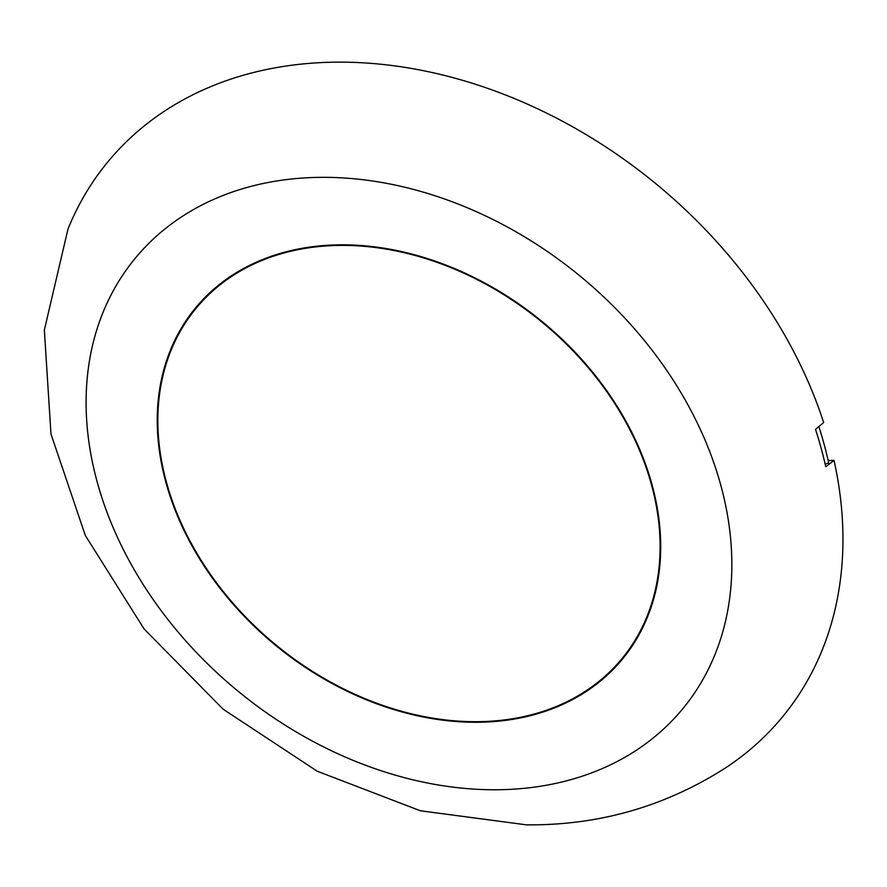 <?xml version="1.0" encoding="UTF-8"?>
<svg xmlns="http://www.w3.org/2000/svg" width="887" height="887" viewBox="0 0 887 887"><rect width="100%" height="100%" fill="white"/><g stroke="black" fill="none" stroke-linecap="round" stroke-linejoin="round"><path stroke-width="1.33" d="M67.977 229.057A436.814 331.35 39.3 0 1 341.938 62.145A436.814 331.35 39.3 0 1 823.668 422.556L815.519 429.352A433.643 328.955 -140.7 0 1 825.753 466.784L834.013 460.386A436.814 331.35 39.3 0 1 725.444 767.954C665.073 806.538 598.769 825.498 526.501 824.855L420.36 810.773L317.213 771.213L223.136 709.212L144.082 628.938L85.307 535.438L50.98 434.065L44.35 330.086L67.977 229.057M165.98 480.521A275.746 209.177 39.3 0 1 195.717 308.743A275.746 209.177 39.3 0 1 446.649 265.923A275.746 209.177 39.3 0 1 651.967 486.575A275.746 209.177 39.3 0 1 622.231 658.342A275.746 209.177 39.3 0 1 371.298 701.173A275.746 209.177 39.3 0 1 165.98 480.521M230.31 276.522A275.746 209.177 -140.7 0 0 197.158 306.98L195.717 308.743M620.734 661.159A276.456 209.72 39.3 0 1 585.376 691.283M652.078 484.834A276.4 209.665 39.3 0 1 619.991 662.024A276.4 209.665 39.3 0 1 369.591 701.063A276.4 209.665 39.3 0 1 165.869 482.262A276.4 209.665 39.3 0 1 192.546 311.659A276.4 209.665 39.3 0 1 443.289 264.082A276.4 209.665 39.3 0 1 652.078 484.834M828.192 460.508L834.013 460.386M818.878 426.647A433.311 328.7 39.3 0 1 828.735 462.936L825.176 464.256M170.648 351.352A276.456 209.72 39.3 0 1 193.255 310.76M622.231 658.342L623.672 656.58A275.746 209.177 -140.7 0 0 647.033 618.095M492.728 789.763A354.523 268.938 39.3 0 1 97.16 481.896A354.523 268.938 39.3 0 1 325.219 177.333A354.523 268.938 39.3 0 1 720.787 485.2A354.523 268.938 39.3 0 1 492.728 789.763"/></g></svg>
